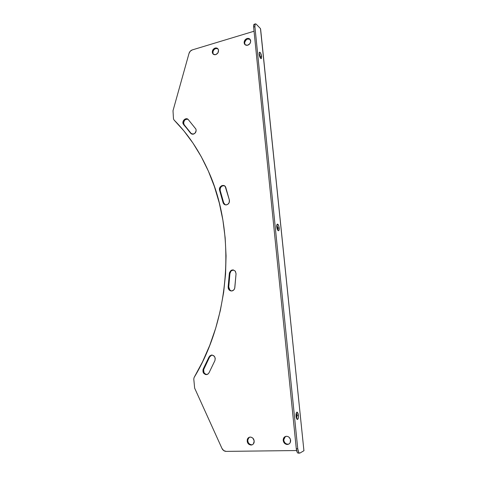 <?xml version="1.0" encoding="UTF-8"?>
<svg xmlns="http://www.w3.org/2000/svg" width="477" height="477" viewBox="0 0 477 477"><rect width="100%" height="100%" fill="white"/><g stroke="black" fill="none" stroke-linecap="round" stroke-linejoin="round"><path stroke-width="0.72" d="M260.359 56.918L259.136 53.132L260.359 56.918L261.629 56.56L260.359 56.918L260.376 58.045L260.359 56.918M259.16 54.247L259.571 52.178C260.496 52.428 261.187 53.889 261.629 56.56L260.585 53.054L259.637 52.16L259.196 52.756L259.369 55.499L260.209 57.771L261.342 58.564L261.629 56.56L261.217 58.635C260.293 58.391 259.601 56.924 259.16 54.247M277.841 228.06L276.863 224.87L277.841 228.06L279.182 227.839L277.841 228.06L277.739 230.224L277.841 228.06M276.761 227.028C276.63 225.311 276.851 224.333 277.423 224.107C278.252 224.273 278.836 225.52 279.182 227.839L278.592 225.388L277.411 224.107L276.726 225.788L277.358 229.503L278.073 230.612L278.753 230.647L279.182 227.839C279.313 229.562 279.093 230.54 278.52 230.767C277.692 230.606 277.107 229.359 276.761 227.028M296.968 415.348L296.324 412.861L296.968 415.348L298.393 415.3L296.968 415.348L296.688 418.782L296.968 415.348M296.044 416.29C295.895 413.833 296.211 412.444 296.998 412.128C297.672 412.271 298.137 413.332 298.393 415.3L297.332 412.253L296.634 412.325L296.128 413.571L296.277 417.649L297.362 419.462L298.316 418.007L298.393 415.3C298.548 417.757 298.226 419.146 297.439 419.468C296.766 419.325 296.3 418.263 296.044 416.29M226.527 204.866C225.025 205.056 223.928 204.454 223.23 203.053L223.045 202.51L223.635 202.719L225.305 204.842L223.832 203.291L220.225 190.615L223.635 202.719L223.045 202.51L223.904 204.055L225.955 204.919L227.881 204.281L229.258 202.433L229.306 199.785L225.18 186.4L223.576 185.452L221.686 185.69L220.141 187.032L219.474 189.017L223.045 202.51L219.629 190.383C218.186 186.352 224.417 183.287 225.764 187.395L229.389 200.125C229.699 202.558 228.745 204.138 226.527 204.866L226.527 204.866M230.91 290.833L229.198 289.3L228.745 286.915L228.149 286.862L229.354 273.434L229.938 273.512L228.745 286.915L229.938 273.512C230.278 271.282 231.47 270.101 233.521 269.976L231.077 270.954L229.938 273.512L229.354 273.434C230.552 269.732 232.561 269.016 235.394 271.294L236.055 273.744L234.821 287.691C234.493 289.545 233.486 290.636 231.81 290.976L233.825 289.909L234.702 288.305L236.055 273.744L235.233 271.079L232.925 269.893L231.023 270.429L229.461 272.719L228.149 286.862L228.292 288.502L229.067 289.903L230.319 290.785L231.81 290.976L229.33 290.171L228.149 286.862L228.745 286.915L229.92 290.219L231.494 290.994M206.446 374.618C203.435 374.057 202.385 372.138 203.303 368.864L203.941 368.757C203.023 372.03 204.073 373.944 207.084 374.505L206.446 374.618L207.918 374.099L208.998 372.859L214.918 360.576L215.24 358.43L214.453 356.408L212.187 355.055L209.785 355.896L202.963 369.8L202.999 371.833L203.953 373.58L205.551 374.54L207.084 374.505L205.331 374.069L204.013 372.668L203.601 369.693L209.624 356.951L203.941 368.757L203.303 368.864L208.992 357.034L211.144 355.132C214.37 355.204 215.628 357.017 214.918 360.576L208.998 372.859L207.561 374.314L206.446 374.618M250.306 437.069C253.126 437.534 254.39 439.335 254.098 442.471C253.597 444.087 252.571 444.952 251.027 445.065L252.357 444.737L253.424 443.848L254.211 440.992L252.911 438.184L250.997 437.129L249.62 437.159L248.404 437.785L247.533 438.9L247.277 441.905L249 444.421L251.027 445.065C248.082 444.504 246.847 442.62 247.33 439.4C247.873 437.946 248.869 437.171 250.306 437.069M285.025 436.759L283.851 438.619L283.869 440.981L285.085 443.05L286.379 443.92L287.828 444.206L287.315 444.475C284.882 444.206 283.505 442.745 283.183 440.092C283.314 437.797 284.423 436.527 286.504 436.276L284.513 437.01L283.6 438.16L283.35 441.237L285.18 443.819L286.582 444.409L288.03 444.385L289.312 443.747L290.231 442.596L290.481 439.502L289.253 437.421L287.953 436.556L286.504 436.276C288.794 436.479 290.171 437.832 290.636 440.337C290.642 442.817 289.533 444.194 287.315 444.475L289.02 443.962M191.241 133.56L183.645 124.676L191.241 133.56L183.848 124.342C183.335 120.854 184.694 119.155 187.914 119.238L186.227 119.19L184.611 120.222L183.562 122.678L184.283 125.016L183.21 123.996C181.6 120.908 186.155 116.907 188.272 119.578L195.916 129.082C196.494 131.521 195.636 133.22 193.346 134.18L190.615 133.232L192.571 134.258L194.872 133.339L196.13 130.895L195.94 129.142L188.272 119.578L186.781 118.755L185.016 119.071L183.567 120.413L183.031 121.665L183.067 123.615L190.615 133.232L191.784 134.097M215.121 48.052C216.856 47.688 217.977 48.338 218.49 50.007C218.699 52.214 217.774 53.752 215.717 54.628L217.846 53.013L218.555 50.407L217.858 48.737L215.705 48.535L215.121 48.052L213.004 49.674L212.301 52.261L213.422 54.318L215.717 54.628C214.018 54.986 212.909 54.354 212.378 52.738C212.122 50.52 213.04 48.958 215.121 48.052L215.705 48.535L214.024 49.608L213.01 51.415L213.004 53.358L213.595 54.426L212.963 53.215C212.712 50.997 213.624 49.441 215.705 48.535L217.876 48.755L217.423 48.356L215.121 48.052M247.074 38.5C249.072 38.112 250.276 38.899 250.687 40.873C250.693 42.972 249.709 44.421 247.742 45.208L249.96 43.544L250.687 41.553L249.948 39.18L248.35 38.381L247.074 38.5L245.315 39.609L244.141 42.149L244.516 44.027L245.333 44.91L247.742 45.208C245.78 45.589 244.582 44.82 244.152 42.912C244.105 40.789 245.077 39.323 247.074 38.5L247.611 39.013L247.074 38.5M250.097 39.358L247.611 39.013L246.388 39.639L244.808 41.97L244.683 43.324L245.303 44.886L244.695 43.413C244.647 41.296 245.619 39.829 247.611 39.013L250.02 39.305M192.279 49.912L254.05 31.226L192.279 49.912L190.251 51.212L189.017 53.418C189.584 51.653 190.669 50.484 192.279 49.912M173.479 118.755L173.002 110.736L189.017 53.418L173.002 110.736L173.479 118.755L173.992 119.942C187.962 133.93 199.469 151.102 208.521 171.458C235.829 231.476 230.755 317.074 194.109 377.51L202.492 361.912L209.713 345.431L215.687 328.23L220.35 310.485L223.647 292.389L225.555 274.12L226.056 255.869L225.162 237.82L222.896 220.159L219.307 203.059L214.441 186.668L208.383 171.142L201.211 156.605L193.018 143.166L183.913 130.919L173.992 119.942L173.479 118.755M296.581 450.538L226.146 451.385L223.725 450.598L221.972 448.44L194.646 388.129L193.775 379.012L194.109 377.51L193.775 379.012L194.646 388.129L221.972 448.44C222.92 450.33 224.309 451.308 226.146 451.385L296.581 450.538M224.16 185.696L222.27 185.929L221.173 186.722L220.171 188.558L220.225 190.615L219.629 190.383L220.225 190.615C219.939 187.306 221.322 185.678 224.375 185.744M211.532 355.126L209.624 356.951L208.992 357.034L209.624 356.951L211.77 355.055L211.144 355.132M248.982 437.534L247.712 440.098L248.123 442.394L249.578 444.159L251.6 444.802C248.66 444.248 247.426 442.364 247.909 439.15L249.465 437.206M285.413 436.491L283.702 439.83C284.024 442.483 285.401 443.944 287.828 444.206L288.543 444.117M303.986 450.419L303.927 450.729L303.891 450.371M260.633 29.312L303.927 450.729L299.967 453.043L303.927 450.729L260.478 28.59L256.256 24.232L260.478 28.59L260.561 29.443M298.519 453.061L297.833 453.031L297.165 452.196L296.283 448.714L253.627 27.07L254.903 26.682L255.117 24.178L255.606 23.85L256.256 24.232L255.451 23.874C254.939 24.112 254.76 25.048 254.903 26.682L297.737 448.696L254.903 26.682L253.627 27.07L253.692 24.989L254.199 24.255M299.657 453.132C298.727 452.929 298.089 451.451 297.737 448.696L296.283 448.714C296.628 451.469 297.272 452.947 298.203 453.15L299.967 453.043L299.282 453.019L298.62 452.178L297.737 448.696L296.283 448.714L253.627 27.07C253.49 25.436 253.669 24.5 254.181 24.261L255.445 23.874M254.342 24.238L254.652 24.345M223.23 203.053L223.82 203.262M229.33 290.171L229.92 290.219M244.152 42.912L244.695 43.413M212.378 52.738L212.963 53.215M183.848 124.342L183.21 123.996M283.183 440.092L283.702 439.83M247.33 439.4L247.909 439.15"/></g></svg>

